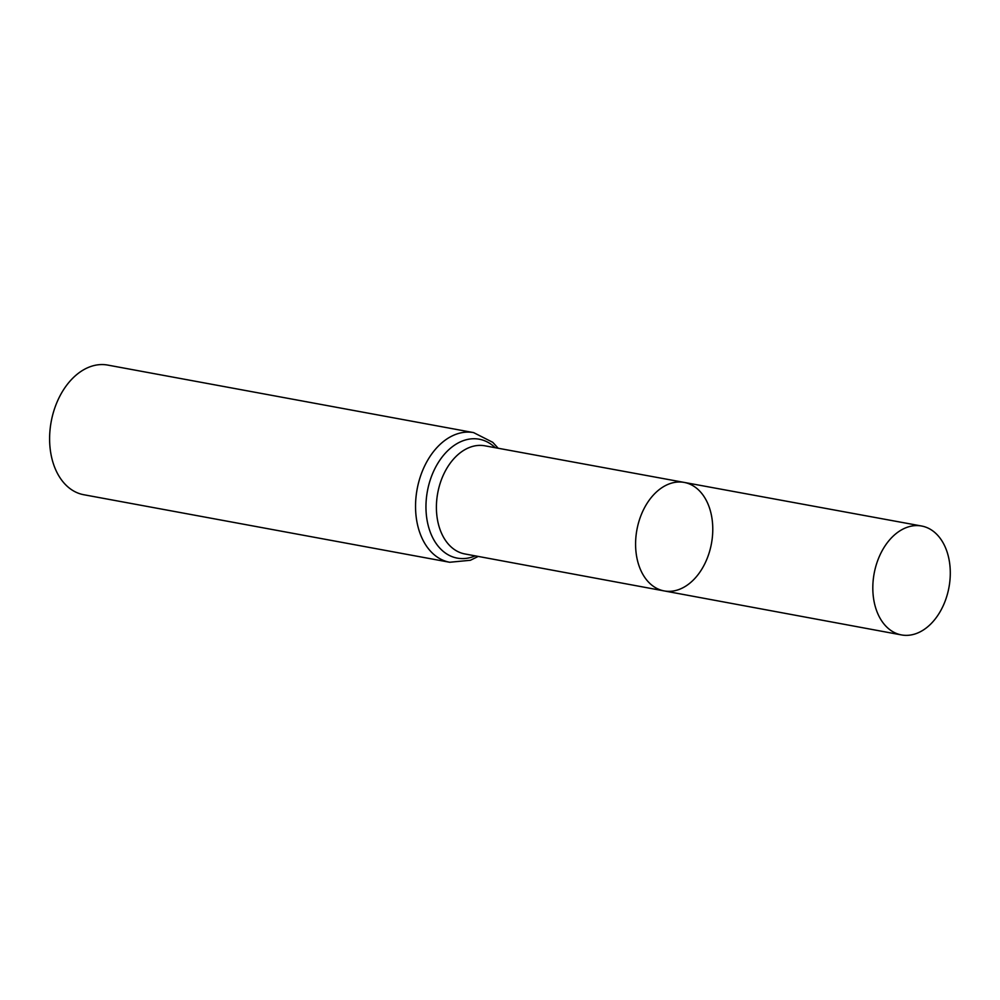 <?xml version="1.0" encoding="UTF-8"?>
<svg xmlns="http://www.w3.org/2000/svg" width="1000" height="1000" viewBox="0 0 1000 1000"><rect width="100%" height="100%" fill="white"/><g stroke="black" fill="none" stroke-linecap="round" stroke-linejoin="round"><path stroke-width="1.5" d="M692.938 580.413A55.163 37.9 100.5 0 0 712.487 522.663A55.163 37.9 100.5 0 0 684.175 482.413A55.163 37.9 100.5 0 0 636.912 529.788A55.163 37.9 100.5 0 0 664.15 590.913A55.163 37.9 100.5 0 0 692.938 580.413M449.7 562.263A65.925 45.3 100.5 0 1 417.125 489.225A65.925 45.3 100.5 0 1 473.625 432.612L107.7 365.075A65.925 45.3 100.5 0 0 51.188 421.688A65.925 45.3 100.5 0 0 83.763 494.725L449.7 562.263L470.387 560.275L478.225 556.425M664.15 590.913L464.875 553.95A54.988 37.788 100.5 0 1 437.725 493.025A54.988 37.788 100.5 0 1 484.837 445.8L684.175 482.413A55.163 37.9 100.5 0 0 636.912 529.788A55.163 37.9 100.5 0 0 664.15 590.913L901.475 634.925A55.375 38.05 100.5 0 0 930.375 624.388A55.375 38.05 100.5 0 0 950 566.413A55.375 38.05 100.5 0 0 921.575 526.013A55.375 38.05 100.5 0 0 892.725 536.562A55.375 38.05 100.5 0 0 873.1 594.5A55.375 38.05 100.5 0 0 901.475 634.925M495.213 447.7A60.462 41.537 100.5 0 0 427.413 491.125A60.462 41.537 100.5 0 0 475.238 555.875M473.625 432.612L492.762 442.325L498.188 448.25M684.175 482.413L921.575 526.013"/></g></svg>
